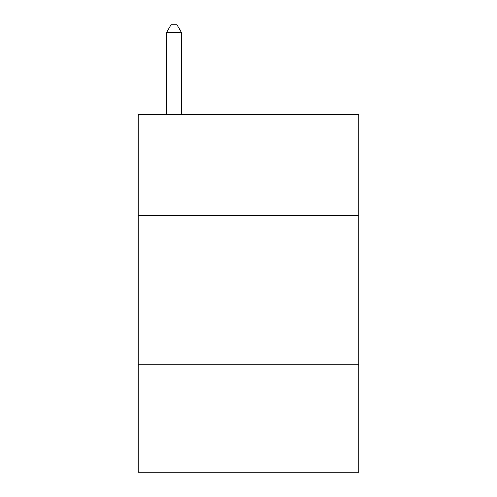 <?xml version="1.0" encoding="UTF-8"?>
<svg xmlns="http://www.w3.org/2000/svg" width="497" height="497" viewBox="0 0 497 497"><rect width="100%" height="100%" fill="white"/><g stroke="black" fill="none" stroke-linecap="round" stroke-linejoin="round"><path stroke-width="0.75" d="M358.834 215.698L358.834 114.31L138.166 114.31L138.166 215.698L358.834 215.698L358.834 472.15L138.166 472.15L138.166 215.698M358.834 364.798L138.166 364.798M181.405 114.31L181.405 32.603L166.495 32.603L166.495 114.31M166.495 32.603L170.968 24.85L176.932 24.85L181.405 32.603"/></g></svg>
